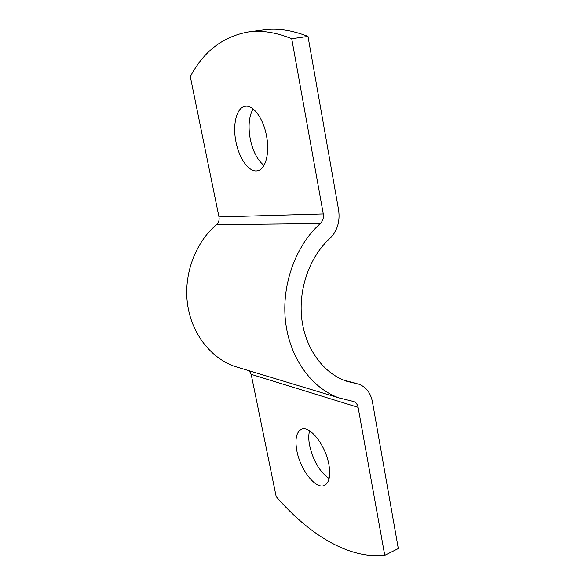 <?xml version="1.0" encoding="UTF-8"?>
<svg xmlns="http://www.w3.org/2000/svg" width="585" height="585" viewBox="0 0 585 585"><rect width="100%" height="100%" fill="white"/><g stroke="black" fill="none" stroke-linecap="round" stroke-linejoin="round"><path stroke-width="0.88" d="M309.538 430.801C308.5 434.83 308.529 439.744 309.626 445.558C313.202 460.834 319.695 471.824 329.121 478.545M328.887 464.468C325.538 444.98 309.582 425.098 301.458 429.28C296.346 432.001 294.811 439.138 296.844 450.706C300.171 469.506 315.761 489.769 324.39 485.433C329.253 482.822 330.744 475.832 328.887 464.468M253.078 108.898C248.969 116.408 248.025 126.411 250.234 138.901C252.866 151.339 257.451 160.173 263.989 165.401M266.504 135.844C263.374 118.375 253.005 104.437 245.049 106.316C236.501 107.552 232.42 124.802 235.952 141.753C239.148 158.842 249.342 172.853 257.597 170.747C265.495 169.453 269.956 153.19 266.504 135.844M251.177 374.334L276.193 496.665C308.566 533.776 347.607 559.18 384.754 555.319L358.1 407.321L251.177 374.334L249.283 370.795M240.53 368.155L234.234 366.247C210.366 357.684 191.419 333.179 187.471 303.703C183.551 274.233 195.295 242.651 216.487 224.698C218.673 222.673 219.507 220.084 218.987 216.94L323.286 213.942L291.732 38.705C275.981 32.329 261.51 30.084 248.333 31.948L263.85 29.879C277.305 27.978 292.025 30.149 308.002 36.402L338.613 210C340.236 221.539 337.274 231.068 329.728 238.578C309.348 257.122 298.014 289.787 301.889 319.754C305.779 349.735 324.2 373.961 347.051 381.369L358.576 384.089C365.983 386.831 370.597 392.71 372.418 401.727L398.312 548.576L384.754 555.319M218.987 216.94L190.3 76.657C203.551 51.443 222.892 36.541 248.333 31.948M353.062 401.354L338.817 397.851C311.534 387.972 289.78 358.137 285.546 321.626C281.327 285.144 295.483 245.758 320.28 223.55L216.487 224.698M308.002 36.402L291.732 38.705M323.286 213.942C323.841 217.832 322.84 221.035 320.28 223.55M353.676 401.544C356.031 402.487 357.508 404.418 358.1 407.321M355.738 383.424L344.053 380.287M234.234 366.247L338.817 397.851M343.366 380.016L356.806 383.614"/></g></svg>
